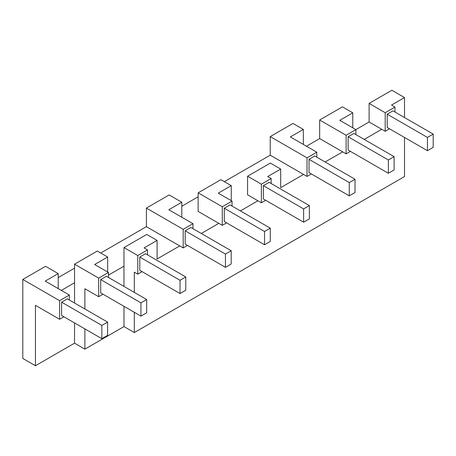 <?xml version="1.0" encoding="UTF-8"?>
<svg xmlns="http://www.w3.org/2000/svg" width="456" height="456" viewBox="0 0 456 456"><rect width="100%" height="100%" fill="white"/><g stroke="black" fill="none" stroke-linecap="round" stroke-linejoin="round"><path stroke-width="0.68" d="M35.448 365.74L35.448 305.332L59.593 319.274L59.593 300.686L22.8 279.442L22.8 358.439L35.448 365.74L74.539 343.168L74.539 322.922M74.539 303.006L74.539 282.766L61.315 290.398M58.214 288.602L58.214 273.6L45.218 281.101L69.363 295.043L59.593 300.686M69.363 300.019L69.363 295.043M22.8 279.442L45.566 266.298L58.214 273.6M67.351 298.862L107.593 322.09L101.842 325.413L61.606 302.18L67.351 298.862M101.842 325.413L101.842 338.688L107.593 335.371L107.593 322.09M101.842 338.688L61.606 315.455L61.606 302.18M63.903 316.783L59.593 319.274M404.512 137.456L404.512 176.557L134.326 332.549L123.975 326.576L84.884 349.142L84.884 328.896M84.884 308.98L84.884 288.739L98.684 296.702L98.684 278.114L74.539 264.178L74.539 282.766M123.975 326.576L123.975 306.329M123.975 286.414L123.975 266.167L108.454 275.128M107.65 272.01L107.65 257.007L94.66 264.508L108.454 272.471L98.684 278.114M84.884 349.142L74.539 343.168M108.454 277.453L108.454 272.471M107.65 257.007L97.305 251.034L74.539 264.178M106.442 276.29L146.684 299.524L140.938 302.841L100.696 279.608L106.442 276.29M140.938 302.841L140.938 316.116L146.684 312.799L146.684 299.524M140.938 316.116L100.696 292.883L100.696 279.608M98.684 296.702L102.993 294.211M100.753 253.023L146.399 226.672L179.738 245.921L157.092 258.997L157.092 240.415L146.741 234.441L123.975 247.579L123.975 266.167M157.092 240.415L144.096 247.916L147.544 249.905L137.775 255.548L123.975 247.579M147.544 254.881L147.544 249.905M145.532 253.724L185.774 276.957L180.029 280.275L139.787 257.041L145.532 253.724M180.029 280.275L180.029 293.55L185.774 290.233L185.774 276.957M180.029 293.55L139.787 270.317L139.787 257.041M134.326 332.549L134.326 312.303M134.326 292.387L134.326 272.141L137.775 274.136L137.775 255.548M137.775 274.136L142.084 271.645M58.214 277.584L74.539 268.162M181.807 217.244L181.807 202.242L168.817 209.743L192.962 223.685L183.187 229.328L146.399 208.084L169.165 194.94L181.807 202.242M192.962 228.661L192.962 223.685M190.95 227.504L231.192 250.737L225.441 254.055L185.199 230.821L190.95 227.504M225.441 254.055L225.441 267.33L231.192 264.013L231.192 250.737M225.441 267.33L185.199 244.097L185.199 230.821M187.501 245.425L183.187 247.916L183.187 229.328M183.187 247.916L179.738 245.921M231.249 200.651L231.249 185.649L218.259 193.15L232.053 201.113L222.277 206.756L222.277 225.344L218.829 223.355L201.295 233.478M218.829 223.355L198.138 211.407L198.138 192.82L222.277 206.756M261.373 184.19L247.574 176.221L270.34 163.083L280.685 169.056L267.695 176.557L271.143 178.547L261.373 184.19L261.373 202.777L257.919 200.782L240.386 210.906M257.919 200.782L247.574 194.809L247.574 176.221M311.328 173.935L307.013 176.421L303.565 174.431L280.685 187.638L280.685 169.056M303.565 174.431L270.226 155.182L224.352 181.665M181.807 206.226L198.138 196.804M355.88 134.605L355.88 129.624L339.783 120.333L352.773 112.831L352.773 127.834M353.867 133.443L394.109 156.676L388.358 159.993L348.122 136.76L353.867 133.443M388.358 159.993L388.358 173.269L394.109 169.951L394.109 156.676M388.358 173.269L348.122 150.035L348.122 136.76M306.443 146.222L319.662 138.584L346.11 153.854L346.11 135.267L319.662 120.002L342.427 106.858L352.773 112.831M319.662 138.584L319.662 120.002M389.51 128.797L385.2 131.282L369.103 121.991L346.11 135.267M346.11 153.854L350.419 151.363M342.655 151.859L325.122 161.983M381.752 129.293L364.213 139.416M271.143 183.523L271.143 178.547M269.131 182.366L309.373 205.599L303.622 208.916L263.386 185.683L269.131 182.366M303.622 208.916L303.622 222.192L309.373 218.874L309.373 205.599M303.622 222.192L263.386 198.958L263.386 185.683M261.373 202.777L265.683 200.287M391.522 105.062L394.97 107.057L385.2 112.7L369.103 103.404L391.869 90.259L404.512 97.561L391.522 105.062M394.97 112.034L394.97 107.057M392.958 110.871L433.2 134.104L427.449 137.427L387.212 114.194L392.958 110.871M427.449 137.427L427.449 150.702L433.2 147.379L433.2 134.104M427.449 150.702L387.212 127.469L387.212 114.194M369.103 121.991L369.103 103.404M385.2 131.282L385.2 112.7M404.512 117.545L404.512 97.561M303.337 144.427L303.337 129.424L290.347 136.925L316.789 152.196L307.013 157.839L270.226 136.595L270.226 155.182M270.226 136.595L292.991 123.451L303.337 129.424M314.777 156.009L355.019 179.242L349.267 182.565L309.025 159.332L314.777 156.009M349.267 182.565L349.267 195.841L355.019 192.517L355.019 179.242M349.267 195.841L309.025 172.607L309.025 159.332M316.789 157.172L316.789 152.196M307.013 176.421L307.013 157.839M232.053 206.095L232.053 201.113M231.249 185.649L220.898 179.675L198.138 192.82M230.041 204.932L270.283 228.165L264.531 231.483L224.289 208.249L230.041 204.932M264.531 231.483L264.531 244.758L270.283 241.441L270.283 228.165M264.531 244.758L224.289 221.525L224.289 208.249M222.277 225.344L226.592 222.853M146.399 226.672L146.399 208.084"/></g></svg>
